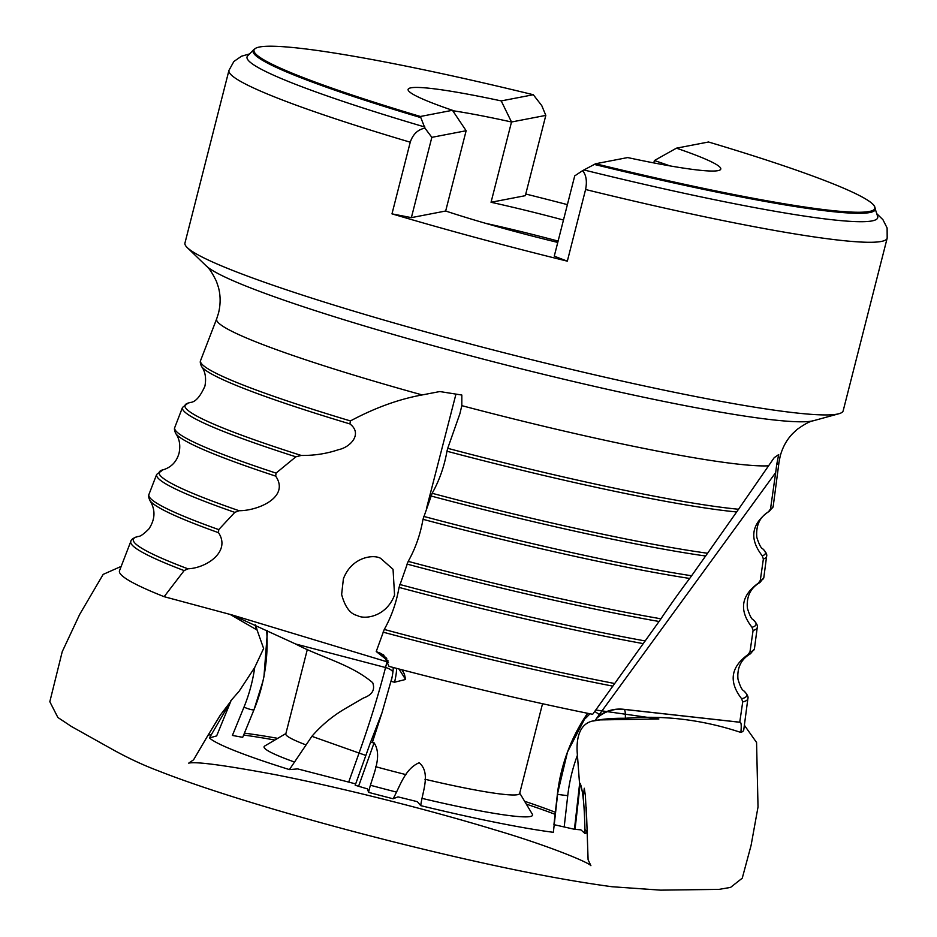 <?xml version="1.0" encoding="UTF-8"?>
<svg xmlns="http://www.w3.org/2000/svg" width="937" height="937" viewBox="0 0 937 937"><rect width="100%" height="100%" fill="white"/><g stroke="black" fill="none" stroke-linecap="round" stroke-linejoin="round"><path stroke-width="1.41" d="M393.189 667.472A35.747 5.821 -70.9 0 1 392.181 676.655A168.098 27.384 -70.9 0 1 391.139 680.613L382.038 712.659L370.502 742.432L374.097 742.83C383.268 756.967 371.837 776.539 368.569 792.362A195.646 15.835 14.3 0 0 393.118 798.769L398.026 796.872L417.352 801.674L420.748 805.644A195.646 15.835 14.3 0 0 553.357 832.314L557.679 793.744C561.392 766.079 567.506 748.382 579.757 726.011C585.894 716.395 584.747 719.651 588.108 715.681L590.017 713.771M585.59 189.508L567.33 261.165L554.259 256.176L574.721 175.887L582.58 170.675C586.222 174.996 587.23 181.274 585.59 189.508A339.639 27.501 -165.7 0 0 887.175 238.162L843.171 410.816A339.639 27.501 -165.7 0 1 838.943 413.721A339.639 27.501 -165.7 0 1 451.564 338.96A339.639 27.501 -165.7 0 1 187.271 247.614L206.14 265.827A316.612 25.639 -165.7 0 0 452.536 350.977A316.612 25.639 -165.7 0 0 813.644 420.678C810.224 421.111 804.742 424.004 797.188 429.38L792.702 433.538C786.717 439.758 782.536 447.347 780.158 456.284L779.022 462.175A290.177 23.495 -165.7 0 1 776.726 464.424L778.706 454.562L774.185 457.701L736.658 511.953A294.253 23.823 -165.7 0 1 446.961 451.236C444.29 466.462 439.359 480.482 432.156 493.295A299.5 24.245 14.3 0 0 707.564 553.252L736.658 511.953M707.564 553.252L689.691 578.457A302.745 24.514 -165.7 0 1 422.997 519.321C420.338 534.535 415.407 548.555 408.204 561.368A307.992 24.936 14.3 0 0 660.96 618.807C664.45 613.384 679.161 592.231 689.691 578.457M660.96 618.807L643.239 643.625A311.236 25.194 -165.7 0 1 399.045 587.405C396.398 602.596 391.467 616.616 384.264 629.453A316.483 25.627 14.3 0 0 614.695 683.518L643.239 643.625M614.695 683.518L592.664 714.31A322.117 26.084 14.3 0 1 389.007 666.371L383.643 654.916L376.229 651.52L384.264 629.453M596.588 718.41A35.747 35.231 100.9 0 1 624.112 709.403L740.347 722.322C741.308 722.884 741.483 726.257 740.862 732.441A322.117 26.084 14.3 0 0 743.767 729.806L747.878 698.615A318.393 25.779 -165.7 0 1 742.725 701.872L741.612 698.709A316.483 25.627 14.3 0 0 743.791 690.827C741.987 690.101 740.054 686.2 737.969 679.114C736.986 667.624 741.155 659.168 750.514 653.745A311.236 25.194 -165.7 0 1 748.019 654.588C730.684 667.085 728.541 681.796 741.612 698.709M740.347 722.322L739.761 722.204L742.725 701.872M524.615 801.287A190.996 15.46 -165.7 0 1 555.336 812.274M555.102 814.323A195.646 15.835 14.3 0 0 526.325 804.133M244.405 733.167A190.996 15.46 -165.7 0 1 277.715 738.356M274.857 740.043A195.646 15.835 14.3 0 0 243.632 735.053M739.761 722.204L623.515 709.286A35.747 35.231 -79.1 0 0 597.654 716.864A168.098 165.673 -79.1 0 0 595.124 720.576C577.789 722.591 576.079 741.436 577.426 755.245L579.57 784.035L580.261 783.355C584.138 794.553 584.629 817.181 585.039 833.52A195.646 15.835 14.3 0 0 587.23 831.951L584.957 829.526M585.039 833.52L580.858 829.842L574.44 829.28L553.931 824.642L557.374 794.377A176.906 174.352 100.9 0 1 587.581 713.28L567.517 751.954L557.374 794.377L567.74 795.665L564.238 826.528M208.412 734.631A195.646 15.835 14.3 0 0 208.213 734.913A195.646 15.835 14.3 0 0 208.084 735.205L211.457 734.444M355.673 783.906L297.685 768.902L289.416 769.593L311.88 736.33C321.391 725.332 332.424 716.149 344.968 708.77L363.521 697.983C372.212 694.879 375.268 689.773 372.692 682.686C350.625 664.005 320.958 657.423 295.647 644.012L232.364 615.035L164.139 596.682A322.117 26.084 14.3 0 1 119.526 570.68L130.84 541.34C131.075 539.466 133.511 537.826 138.161 536.444A316.483 25.627 14.3 0 0 187.868 568.806C206.421 568.15 231.099 551.588 218.508 532.684A311.236 25.194 -165.7 0 1 150.014 500.674C148.632 497.758 148.269 495.696 148.924 494.478A312.454 25.299 14.3 0 0 218.743 529.616L218.508 532.684M209.443 737.923L230.783 701.368L216.646 735.92L209.443 737.923A195.646 15.835 14.3 0 0 289.416 769.593M187.868 568.806L184.132 570.598L164.139 596.682M380.645 558.358C373.722 554.154 351.68 556.754 343.387 578.867L341.63 594.456C344.98 606.942 350.204 613.969 357.302 615.527C364.224 619.732 386.267 617.132 394.559 595.018L393.048 569.309L380.645 558.358M768.691 465.806A290.177 23.495 -165.7 0 1 461.812 405.651L461.836 395.039L439.804 391.549L422.189 394.934C398.904 399.139 374.976 407.806 350.426 420.936L349.911 423.922A294.253 23.823 -165.7 0 1 201.631 366.613C200.307 363.825 199.956 361.811 200.577 360.569A295.471 23.917 14.3 0 0 350.426 420.936M301.222 455.441L295.881 456.811A301.409 24.409 -165.7 0 1 182.504 407.431L188.114 403.074A299.5 24.245 14.3 0 0 301.222 455.441C314.164 455.616 326.591 453.707 338.515 449.678C350.45 447.277 362.947 433.796 349.911 423.922M295.881 456.811L276.052 473.103L275.701 476.125A302.745 24.514 -165.7 0 1 175.828 433.644C174.469 430.797 174.118 428.748 174.75 427.518A303.963 24.608 14.3 0 0 276.052 473.103M239.076 510.724L234.789 512.375A309.901 25.088 -165.7 0 1 156.678 474.391L163.179 469.73A307.992 24.936 14.3 0 0 239.076 510.724C257.757 510.852 290.119 497.289 275.701 476.125M234.789 512.375L218.743 529.616M368.569 792.362L367.503 788.919L355.193 785.253L370.502 742.432M420.748 805.644C422.177 792.315 431.266 772.908 419.167 762.741C404.831 768.844 400.24 785.956 393.118 798.769M391.139 680.613L391.162 681.398A35.747 5.821 -70.9 0 0 392.181 676.655M398.951 668.983L405.592 679.454L394.571 682.23L391.162 681.398M230.783 701.368L220.359 715.048L208.084 735.205M583.142 798.254L584.278 788.251L585.391 795.759L587.23 831.951M255.321 624.827A168.098 163.776 62.9 0 1 255.719 628.762L257.089 630.039L263.625 648.486L254.712 667.472A168.098 163.776 62.9 0 1 243.983 707.13L232.399 735.44L242.706 737.325L254.032 709.625A8.937 1.546 -157.8 0 0 254.068 709.555A176.906 172.349 -117.1 0 0 262.899 681.328L263.976 676.491L267.478 630.742M254.712 667.472L239.181 691.166L230.76 700.817M579.57 784.035L574.44 829.28M255.52 624.92A35.747 34.833 62.9 0 1 257.089 630.039L229.799 614.25M593.32 721.01A35.747 35.231 -79.1 0 0 593.308 721.01L594.175 720.834A35.747 35.231 100.9 0 1 594.222 720.787M740.862 732.441C702.738 719.768 664.228 715.048 625.33 718.269C612.376 718.164 601.987 719.019 594.175 720.834L600.067 719.897L658.863 718.972L595.756 710M669.803 165.861A144.345 11.689 -165.7 0 0 654.389 160.543L676.432 148.175L708.513 142.002A320.372 25.943 -165.7 0 1 874.162 205.718A320.372 25.943 -165.7 0 1 595.592 163.752L582.58 170.675M676.432 148.175A161.328 13.059 -165.7 0 1 719.991 169.984A161.328 13.059 -165.7 0 1 627.673 157.568L595.592 163.752M452.735 110.707A144.345 11.689 -165.7 0 1 511.508 121.997L545.814 115.392L541.773 105.635L533.305 94.731A320.372 25.943 -165.7 0 0 255.918 48.127A320.372 25.943 -165.7 0 0 420.385 116.481L424.929 128.135L431.84 137.341L466.134 130.735L445.672 211.012A144.345 11.689 14.3 0 0 513.242 231.041A144.345 11.689 14.3 0 0 557.761 242.425M563.477 220.031A144.345 11.689 14.3 0 0 491.047 202.275L511.508 121.997L501.225 100.915L533.305 94.731M420.385 116.481L452.466 110.297L466.134 130.735M452.466 110.297A161.328 13.059 -165.7 0 1 408.368 90.549A161.328 13.059 -165.7 0 1 501.225 100.915M748.019 654.588L749.987 651.871L753.09 630.437L751.978 627.275A307.992 24.936 14.3 0 0 753.243 619.802C751.509 619.17 749.553 615.304 747.386 608.218C746.356 596.482 750.537 587.921 759.93 582.533A302.745 24.514 -165.7 0 1 758.338 583.142C741.003 595.651 738.883 610.362 751.978 627.275M758.338 583.142L760.294 580.413L763.374 558.979L762.249 555.817A299.5 24.245 14.3 0 0 762.695 548.777C761.02 548.227 759.064 544.409 756.803 537.311C755.796 525.2 759.977 516.545 769.359 511.321A294.253 23.823 -165.7 0 1 768.563 511.661C751.24 524.193 749.131 538.916 762.249 555.817M768.563 511.661L770.519 508.943L775.684 472.576L599.27 714.615A168.098 165.673 -79.1 0 0 597.654 716.864M175.828 433.644C179.506 438.844 180.595 445.321 179.084 453.075C175.969 464.26 168.543 467.914 164.104 469.507L163.179 469.73M201.631 366.613C205.308 371.649 206.409 378.161 204.91 386.149C200.237 396.644 195.423 402.067 190.48 402.43L188.114 403.074M422.997 519.321L432.156 493.295M399.045 587.405L408.204 561.368M461.812 405.651L459.915 413.685L447.722 448.319A295.471 23.917 14.3 0 0 738.625 509.259M446.961 451.236L447.722 448.319M776.726 464.424L775.684 472.576M396.304 792.046A138.535 11.221 -165.7 0 1 372.832 785.897A138.535 11.221 -165.7 0 1 370.747 785.335M294.054 761.886A138.535 11.221 -165.7 0 1 264.749 745.993L285.902 733.53M519.742 793.135L532.345 814.206A138.535 11.221 -165.7 0 1 422.306 798.441M243.983 707.13A8.937 1.546 -157.8 0 0 254.056 709.59L242.706 737.325M376.229 651.52L388.023 660.843M874.162 205.718L877.676 216.482A325.42 26.353 -165.7 0 1 584.091 169.995M424.918 127.045A325.42 26.353 -165.7 0 1 247.684 55.892L253.704 49.708A321.11 26.002 -165.7 0 0 420.83 117.617M431.84 137.341L411.378 217.63L391.982 213.859L410.242 142.201C412.912 134.272 417.797 129.575 424.929 128.135M567.4 204.629A339.639 27.501 14.3 0 0 525.762 194.018M391.982 213.859A339.639 27.501 14.3 0 0 477.308 237.963A339.639 27.501 14.3 0 0 567.33 261.165M187.271 247.614A339.639 27.501 -165.7 0 1 184.952 243.034L228.956 70.38L233.875 61.479L241.512 56.208L249.605 53.913M405.955 774.618A120.662 9.768 -165.7 0 1 380.516 768A120.662 9.768 -165.7 0 1 375.714 766.689M305.474 744.704A120.662 9.768 -165.7 0 1 285.797 733.917L307.348 649.388M542.535 703.722L519.637 793.522A120.662 9.768 -165.7 0 1 424.965 779.244M485.694 223.346A144.345 11.689 -165.7 0 1 558.101 241.09M654.389 160.543L653.792 162.909M411.378 217.63L445.672 211.012M491.047 202.275L525.341 195.669L545.814 115.392M612.857 686.142A318.393 25.779 -165.7 0 1 383.046 632.135M184.132 570.598A318.393 25.779 -165.7 0 1 130.84 541.34M295.647 644.012L385.54 667.519L387.391 660.339M426.394 508.885L455.956 394.114M348.775 781.856L359.012 753.207A176.906 28.824 109.1 0 0 385.54 667.519A8.937 3.971 -165.6 0 1 392.919 672.052M311.88 736.33L365.852 755.445M380.773 716.337A168.098 27.384 -70.9 0 1 372.188 742.572M358.613 786.166L374.097 742.83M394.571 682.23A35.747 5.821 109.1 0 0 396.515 668.35M401.856 669.744A14.301 14.09 128.3 0 1 404.925 677.58M386.77 658.371L379.567 652.679M254.056 709.59L262.899 681.328A176.906 172.349 -117.1 0 0 266.67 630.355M577.426 755.245A168.098 165.673 -79.1 0 0 567.74 795.665M594.749 711.394A8.937 0.656 -143.9 0 1 599.27 714.615M575.06 829.14L580.261 783.355M625.33 718.269A14.301 2.413 -83.7 0 0 624.112 709.403L623.515 709.286M875.345 208.166A321.11 26.002 -165.7 0 1 594.316 164.42M705.666 556.016A301.409 24.409 -165.7 0 1 430.938 495.978M423.747 516.404A303.963 24.608 14.3 0 0 691.658 575.775M659.109 621.489A309.901 25.088 -165.7 0 1 406.986 564.062M399.806 584.477A312.454 25.299 14.3 0 0 645.206 640.955M760.294 580.413A303.963 24.608 14.3 0 0 763.807 577.672L766.618 556.32A301.409 24.409 -165.7 0 1 763.374 558.979M749.987 651.871A312.454 25.299 14.3 0 0 754.437 648.814L757.248 627.474A309.901 25.088 -165.7 0 1 753.09 630.437M770.519 508.943A295.471 23.917 14.3 0 0 773.177 506.519L779.022 462.175M410.242 142.201A339.639 27.501 -165.7 0 1 228.956 70.38M422.189 394.934A290.177 23.495 -165.7 0 1 216.681 318.826L200.577 360.569M372.305 742.596L382.038 712.659M401.891 669.756L404.374 673.926L405.592 679.454M255.918 48.127L253.704 49.708M769.359 511.321L773.177 506.519M766.618 556.32C767.262 554.517 765.951 551.998 762.695 548.777M759.93 582.533L763.807 577.672M757.248 627.474C757.916 625.693 756.581 623.128 753.243 619.802M750.514 653.745L754.437 648.814M747.878 698.615C748.569 696.859 747.211 694.258 743.791 690.827M887.175 238.162L887.116 227.996L882.935 219.703L876.927 213.823M182.504 407.431L174.75 427.518M138.161 536.444C140.081 536.678 143.654 534.184 148.878 528.948C155.249 519.344 155.624 509.915 150.014 500.674M156.678 474.391L148.924 494.478M813.644 420.678L838.943 413.721M206.14 265.827C208.939 267.841 212.371 273.018 216.424 281.346L218.38 287.144C220.652 295.471 220.699 304.127 218.508 313.122L216.681 318.826M557.374 794.377L553.943 824.642M586.304 807.214L588.096 859.744L590.896 865.671C588.717 862.403 548.25 845.572 494.83 829.842C428.467 809.591 339.44 787.221 274.951 774.606C224.294 765.178 195.552 761.371 188.7 763.151L193.572 759.813L208.213 734.913M232.364 615.035L388.492 662.248M744.365 725.238L756.569 742.479L758.021 807.003L751.076 845.42L742.256 878.18L730.555 887.409L719.066 889.365L660.679 890.15L612.095 886.742C554.306 878.965 480.212 863.691 389.804 840.911C298.06 817.696 210.275 791.437 157.767 770.624C143.654 765.318 129.001 758.501 113.822 750.186L71.388 726.456L57.871 717.484L49.825 701.708L62.24 651.648L79.68 614.414L103.164 574.393L121.178 566.393"/></g></svg>
